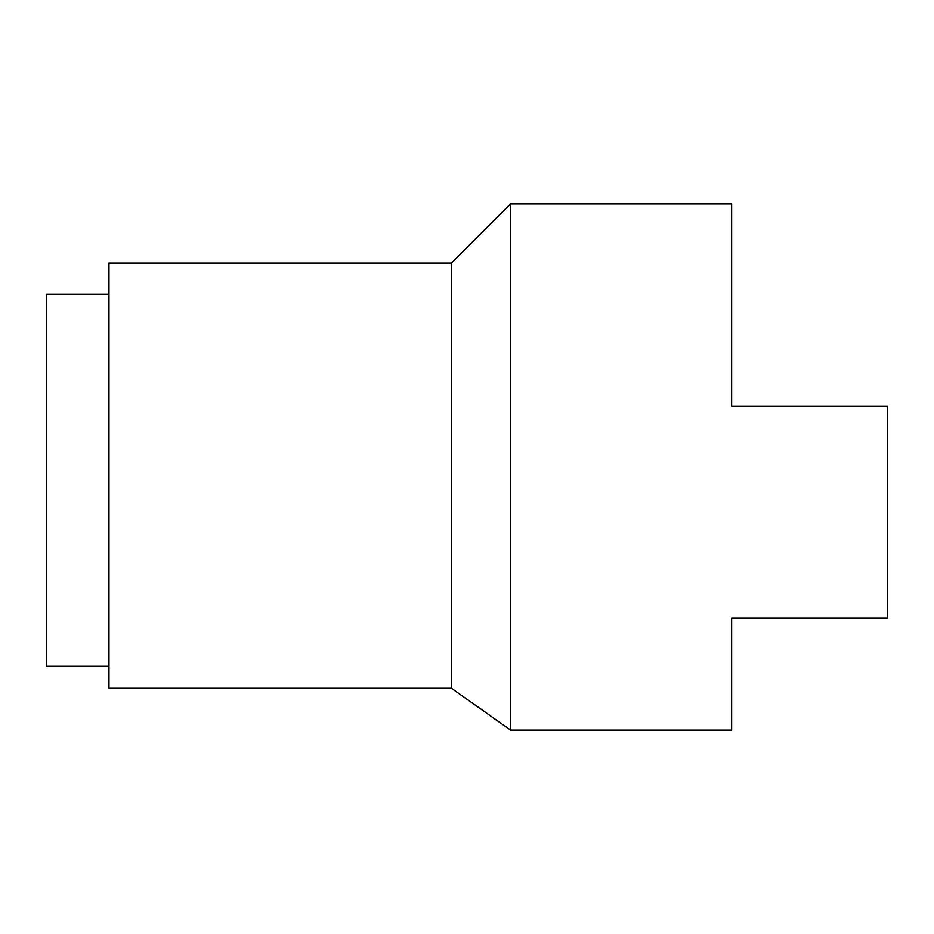<?xml version="1.0" encoding="UTF-8"?>
<svg xmlns="http://www.w3.org/2000/svg" width="934" height="934" viewBox="0 0 934 934"><rect width="100%" height="100%" fill="white"/><g stroke="black" fill="none" stroke-linecap="round" stroke-linejoin="round"><path stroke-width="1.4" d="M731.637 617.993L731.637 730.084L510.583 730.084L510.583 203.916L731.637 203.916L731.637 406.29L887.3 406.29L887.3 617.993L731.637 617.993M46.7 666.246L108.963 666.246L46.7 666.246L46.7 294.21L108.963 294.21M510.583 203.916L451.437 263.073L451.437 688.253L510.583 730.084M451.437 263.073L108.963 263.073L108.963 688.253L451.437 688.253"/></g></svg>
